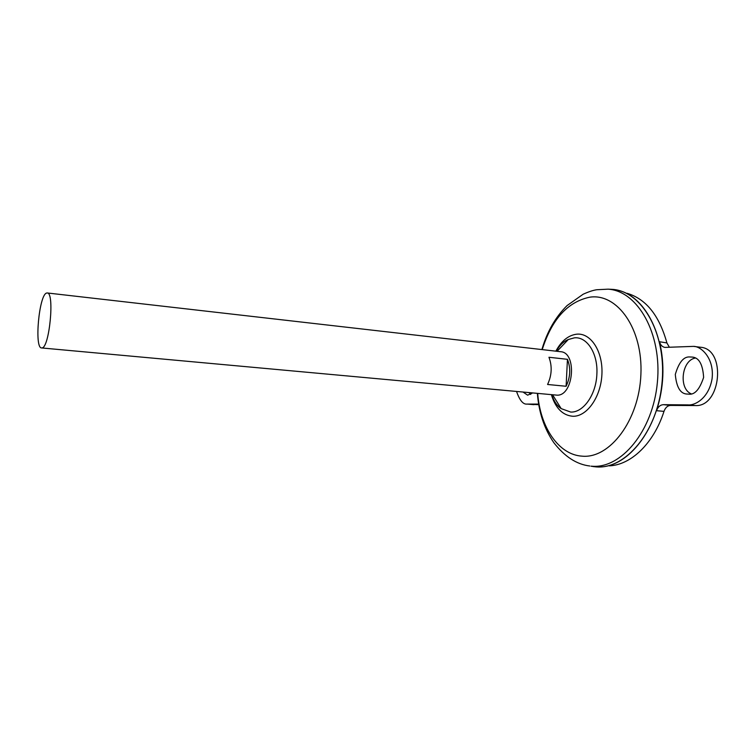 <?xml version="1.0" encoding="UTF-8"?>
<svg xmlns="http://www.w3.org/2000/svg" width="756" height="756" viewBox="0 0 756 756"><rect width="100%" height="100%" fill="white"/><g stroke="black" fill="none" stroke-linecap="round" stroke-linejoin="round"><path stroke-width="1.13" d="M688.536 394.122C694.594 395.095 699.621 389.52 703.628 377.386C702.778 364.042 698.827 357.267 691.778 357.049L690.067 356.983C683.849 356.293 678.926 362.124 675.297 374.456C676.516 387.535 680.57 394.074 687.45 394.065L688.536 394.122M532.63 392.959L527.612 395.171L523.076 392.08M47.25 292.969L560.612 351.71C577.357 352.343 573.691 396.286 556.964 395.152L41.589 347.94C34.152 348.393 39.066 294.698 46.588 293.054L47.25 292.969C54.81 292.156 49.433 348.138 41.958 347.921L41.589 347.94M609.26 289.227L612.275 289.359C642.005 291.051 666.801 333.765 662.048 382.791C657.654 431.837 625.24 470.034 595.586 466.839L591.031 466.206M557.059 351.304L568.295 339.52L574.324 337.856C586.958 336.363 598.119 353.553 596.871 374.107C596.182 394.641 583.301 412.785 570.695 412.058L561.179 408.618L552.579 394.783M663.985 411.377L656.529 410.688C657.966 406.86 660.272 404.847 663.456 404.668L688.092 404.904C694.49 405.66 708.665 398.799 712.067 378.813C714.552 358.316 701.058 346.154 693.498 346.38L700.358 347.24C726.554 348.743 721.328 407.465 695.142 405.556L670.572 405.424C667.576 405.603 665.384 407.588 663.985 411.377C653.742 443.498 630.958 465.006 609.345 465.838M693.498 346.38L664.893 347.401C662.237 346.891 660.442 345.001 659.506 341.731C664.902 364.486 663.91 387.478 656.529 410.688M659.506 341.731L666.905 342.94L669.391 347.278M627.121 293.319C646.04 298.951 659.298 315.488 666.905 342.94M609.317 289.227L619.003 290.54C646.21 297.221 666.745 338.726 661.935 384.086C657.389 429.465 628.822 465.913 600.831 466.906L596.493 466.906M609.818 289.255L611.717 289.34M614.741 289.671C643.762 293.281 667.019 336.146 661.906 384.076C657.134 432.045 625.628 469.268 596.484 466.887C625.647 469.268 657.144 432.054 661.925 384.076C667.028 336.146 643.781 293.281 614.76 289.671M609.894 289.255L611.67 289.34M538.641 404.101L526.998 404.091L538.735 404.687M528.973 392.619L530.731 394.443M691.154 393.81C678.444 388.565 681.676 360.338 695.265 358.07M566.112 386.269L547.58 384.483C551.842 375.25 552.305 366.178 548.96 357.267L567.444 359.317C570.856 368.153 570.411 377.14 566.112 386.269L567.444 359.317M526.998 404.091C523.124 404.545 519.646 400.34 516.565 391.485M541.882 349.565C547.06 331.733 555.462 317.066 567.104 305.556L583.141 294.235C588.763 291.693 593.337 290.191 596.871 289.728L608.051 289.17C637.544 290.852 662.124 333.434 657.38 382.309C652.995 431.222 620.827 469.325 591.4 466.168L594.008 466.688M542.222 349.603C551.823 319.278 567.68 301.805 589.784 297.184C617.265 292.95 643.091 328.765 640.89 374.664C639.075 420.563 609.648 458.883 582.139 456.161C558.438 454.81 540.086 426.866 537.705 393.422M555.849 351.162C561.406 340.871 568.389 335.21 576.809 334.171C590.833 332.744 603.09 351.436 601.918 374.267C600.954 397.089 586.826 416.839 572.802 416.263C562.672 415.384 555.528 408.183 551.37 394.679M527.65 404.12L534.001 404.668M663.456 404.668L670.572 405.424M688.092 404.904L695.142 405.556M537.365 393.394C538.839 412.398 544.311 428.813 553.789 442.619C564.685 456.662 576.705 464.458 589.831 466.008M568.295 339.52C562.266 341.948 558.391 347.373 556.303 351.219M551.823 394.717C553.061 398.847 555.755 405.008 561.179 408.618M608.051 289.17L612.275 289.359"/></g></svg>

